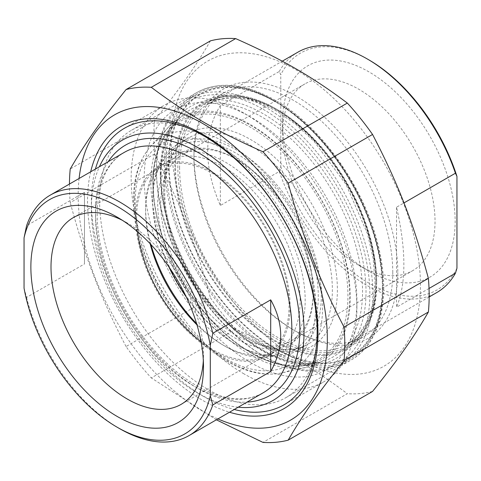 <?xml version="1.0" encoding="UTF-8"?>
<svg xmlns="http://www.w3.org/2000/svg" width="481" height="481" viewBox="0 0 481 481"><rect width="100%" height="100%" fill="white"/><g stroke="black" fill="none" stroke-linecap="round" stroke-linejoin="round"><path stroke-width="0.36" stroke-dasharray="2.4 1.8" d="M69.456 184.043A194.697 112.41 -120 0 0 69.456 185.371A194.697 112.41 -120 0 0 70.226 202.639L154.593 153.932A194.697 112.41 60 0 1 153.818 136.664A194.697 112.41 60 0 1 154.593 120.286L70.226 168.993M235.66 329.226A194.697 112.41 60 0 1 210.425 297.829L126.058 346.536A194.697 112.41 -120 0 0 151.293 377.934L235.66 329.226C281.583 349.603 312.019 367.177 347.324 393.692L262.957 442.4M372.559 391.438A194.697 112.41 60 0 1 347.324 393.692M79.088 178.487A176.19 101.725 -120 0 0 78.162 195.454A176.19 101.725 -120 0 0 217.905 418.921M126.058 346.536C100.439 297.264 85.221 258.044 70.226 202.639M216.366 419.811L151.293 377.934M154.593 153.932C180.213 203.204 195.43 242.424 210.425 297.829M171.284 141.691A176.19 101.725 60 0 1 358.165 124.994A176.19 101.725 60 0 1 358.165 374.17A176.19 101.725 60 0 1 171.284 141.691M210.425 40.855C195.43 66.679 180.213 88.33 154.593 120.286M392.773 272.468A140.596 81.175 -120 0 0 331.397 130.976A140.596 81.175 -120 0 0 223.058 93.314A140.596 81.175 -120 0 0 193.939 157.672A140.596 81.175 -120 0 0 293.35 329.864A140.596 81.175 -120 0 0 363.654 336.832A140.596 81.175 -120 0 0 392.773 272.468M397.805 272.468A144.156 83.231 60 0 1 295.869 331.319A144.156 83.231 60 0 1 193.939 154.768A144.156 83.231 60 0 1 295.869 95.917A144.156 83.231 60 0 1 397.805 272.468M208.79 137.837L208.79 137.837A154.389 89.141 60 0 1 317.959 326.924A154.389 89.141 60 0 1 285.985 397.601A154.389 89.141 60 0 1 208.79 389.953A154.389 89.141 60 0 1 107.924 253.902A154.389 89.141 60 0 1 131.59 130.189A154.389 89.141 60 0 1 208.79 137.837L202.748 134.349M90.687 171.789A162.933 94.072 -120 0 0 202.748 400.42A162.933 94.072 -120 0 0 229.497 412.229M84.458 192.316L84.458 263.979L84.458 192.316L26.569 225.739M24.05 288.191L26.569 297.402L84.458 263.979M26.569 297.402A138.817 80.147 -120 0 0 119.691 428.679M122.366 220.31A107.816 62.247 60 0 1 127.243 222.944A107.816 62.247 60 0 1 203.481 354.99A107.816 62.247 60 0 1 203.325 360.534M137.488 231.656A107.816 62.247 60 0 1 158.904 168.2A107.816 62.247 60 0 1 241.991 197.084A107.816 62.247 60 0 1 289.051 305.585A107.816 62.247 60 0 1 266.721 354.942A107.816 62.247 60 0 1 201.052 341.763M238.203 407.203A150.385 86.827 60 0 1 197.715 393.079A150.385 86.827 60 0 1 197.709 393.073A150.385 86.827 60 0 1 91.378 208.892A150.385 86.827 60 0 1 99.387 166.769M151.004 244.637A112.831 65.145 60 0 1 145.617 208.243A112.831 65.145 60 0 1 225.397 162.175A112.831 65.145 60 0 1 305.182 300.366A112.831 65.145 60 0 1 225.397 346.434A112.831 65.145 60 0 1 196.573 323.569M250.565 124.687A140.951 81.379 60 0 1 345.665 260.215A140.951 81.379 60 0 1 307.515 367.105A140.951 81.379 60 0 1 180.092 280.465A140.951 81.379 60 0 1 168.771 126.792A140.951 81.379 60 0 1 250.565 124.687M145.617 208.243L145.617 211.147A109.271 63.089 -120 0 0 150.096 243.669M196.957 324.837A109.271 63.089 -120 0 0 222.883 344.979A109.271 63.089 -120 0 0 277.519 350.39A109.271 63.089 -120 0 0 277.519 224.212A109.271 63.089 -120 0 0 168.248 161.123A109.271 63.089 -120 0 0 145.617 211.147M135.546 216.961A109.271 63.089 -120 0 0 183.243 326.93A109.271 63.089 -120 0 0 267.448 356.205A109.271 63.089 -120 0 0 267.454 230.026A109.271 63.089 -120 0 0 158.177 166.937A109.271 63.089 -120 0 0 135.546 216.961M95.436 169.047A159.638 92.166 -120 0 0 91.378 201.341A159.638 92.166 -120 0 0 204.257 396.855A159.638 92.166 -120 0 0 234.247 409.487M204.257 396.855L197.715 393.079L204.257 396.855M244.023 373.893A159.638 92.166 60 0 1 139.737 233.219A159.638 92.166 60 0 1 164.207 105.303A159.638 92.166 60 0 1 244.023 113.209L244.023 113.209A159.638 92.166 60 0 1 356.902 308.724A159.638 92.166 60 0 1 323.839 381.8A159.638 92.166 60 0 1 244.023 373.893M250.565 362.56A150.385 86.827 -120 0 0 356.902 301.166A150.385 86.827 -120 0 0 250.571 116.985A150.385 86.827 -120 0 0 144.228 178.379A150.385 86.827 -120 0 0 250.565 362.56M279.263 171.495L280.772 166.528L280.772 74.711L279.263 71.489L220.364 105.495C203.463 133.195 203.463 166.528 220.364 205.495L279.263 171.495A138.817 80.147 60 0 0 367.352 285.69A138.817 80.147 60 0 0 436.76 292.568M220.364 205.495L220.364 105.495M396.542 207.209L396.542 307.209C406.307 283.634 406.307 250.3 396.542 207.209L403.968 202.928M429.028 288.456L396.542 307.209M368.861 59.878A136.682 78.914 -120 0 0 280.772 74.711M280.772 166.528A136.682 78.914 -120 0 0 368.861 283.075A136.682 78.914 -120 0 0 456.95 268.248M282.551 121.651A122.054 70.466 60 0 1 368.861 71.819A122.054 70.466 60 0 1 455.164 221.308A122.054 70.466 60 0 1 368.861 271.134A122.054 70.466 60 0 1 282.551 121.651L282.551 133.273A107.816 62.247 -120 0 0 358.79 265.32A107.816 62.247 -120 0 0 412.698 270.665A107.816 62.247 -120 0 0 435.028 221.308A107.816 62.247 -120 0 0 387.969 112.801A107.816 62.247 -120 0 0 304.882 83.916A107.816 62.247 -120 0 0 282.551 133.273M279.263 71.489A138.817 80.147 60 0 1 297.943 52.134M275.733 102.02A150.92 87.133 -120 0 0 169.023 163.63A150.92 87.133 -120 0 0 275.733 348.466A150.92 87.133 -120 0 0 382.449 286.856A150.92 87.133 -120 0 0 275.739 102.02A150.92 87.133 -120 0 0 275.733 102.02L274.23 101.148A153.054 88.366 60 0 1 274.23 101.148A153.054 88.366 60 0 1 382.449 288.6A153.054 88.366 60 0 1 350.751 358.664A153.054 88.366 60 0 1 274.224 351.082A153.054 88.366 60 0 1 174.236 216.209A153.054 88.366 60 0 1 197.697 93.567A153.054 88.366 60 0 1 274.224 101.148L275.733 102.02M263.149 109.283A150.92 87.133 60 0 1 369.865 294.119A150.92 87.133 60 0 1 263.149 355.73A150.92 87.133 60 0 1 156.439 170.899A150.92 87.133 60 0 1 263.149 109.283M236.977 150.258A119.24 68.843 -120 0 0 177.357 144.354A119.24 68.843 -120 0 0 152.663 198.942A119.24 68.843 -120 0 0 236.977 344.979L236.977 344.979A119.24 68.843 -120 0 0 296.597 350.883A119.24 68.843 -120 0 0 314.875 255.339A119.24 68.843 -120 0 0 236.977 150.258M313.215 293.38A109.951 63.48 -120 0 0 235.468 158.718A109.951 63.48 -120 0 0 157.72 203.601A109.951 63.48 -120 0 0 235.468 338.269A109.951 63.48 -120 0 0 313.215 293.38L313.215 291.636A107.816 62.247 60 0 1 290.885 340.993A107.816 62.247 60 0 1 183.069 278.746A107.816 62.247 60 0 1 183.069 154.245A107.816 62.247 60 0 1 236.977 159.59A107.816 62.247 60 0 1 313.215 291.636M168.825 266.763A117.105 67.611 60 0 1 152.663 200.685A117.105 67.611 60 0 1 235.468 152.88A117.105 67.611 60 0 1 318.272 296.302A117.105 67.611 60 0 1 235.468 344.107A117.105 67.611 60 0 1 186.321 297.072M264.664 106.668A153.054 88.366 -120 0 0 188.137 99.086A153.054 88.366 -120 0 0 156.439 169.156A153.054 88.366 -120 0 0 264.658 356.601A153.054 88.366 -120 0 0 264.664 356.601A153.054 88.366 -120 0 0 341.185 364.183A153.054 88.366 -120 0 0 364.646 241.54A153.054 88.366 -120 0 0 264.664 106.668M376.665 281.77A140.596 81.175 60 0 1 347.541 346.128A140.596 81.175 60 0 1 206.95 264.959A140.596 81.175 60 0 1 206.95 102.609A140.596 81.175 60 0 1 277.248 109.572A140.596 81.175 60 0 1 376.665 281.77M275.733 108.7A142.731 82.407 -120 0 0 188.33 233.051A142.731 82.407 -120 0 0 363.143 333.976A142.731 82.407 -120 0 0 275.733 108.7M275.733 101.509A151.545 87.494 60 0 1 368.536 340.686A151.545 87.494 60 0 1 182.936 233.532A151.545 87.494 60 0 1 275.733 101.509M273.725 100.343A154.389 89.141 -120 0 0 196.525 92.695A154.389 89.141 -120 0 0 196.525 270.971A154.389 89.141 -120 0 0 350.92 360.113A154.389 89.141 -120 0 0 374.585 236.393A154.389 89.141 -120 0 0 273.725 100.343M95.527 215.945A138.817 80.147 60 0 1 124.278 152.393C106.86 162.662 97.829 183.075 97.198 213.618C96.849 253.066 116.414 303.884 146.615 341.215C164.983 363.943 184.53 380.291 205.261 390.259C228.451 400.769 247.733 401.623 263.095 392.833A138.817 80.147 60 0 1 156.121 355.639A138.817 80.147 60 0 1 95.527 215.945M108.219 161.664A144.51 83.435 -120 0 0 95.527 211.291A144.51 83.435 -120 0 0 247.036 402.104M134.295 198.184A133.153 76.876 60 0 1 151.178 145.809A133.153 76.876 60 0 1 228.451 143.825A133.153 76.876 60 0 1 318.284 271.855A133.153 76.876 60 0 1 282.245 372.829A133.153 76.876 60 0 1 184.866 323.743A133.153 76.876 60 0 1 134.295 198.184M135.155 202.2A127.627 73.683 -120 0 0 270.52 370.604A127.627 73.683 -120 0 0 270.52 190.109A127.627 73.683 -120 0 0 135.155 202.2M179.593 167.412A138.817 80.147 -120 0 0 277.747 337.421A138.817 80.147 -120 0 0 347.156 344.3A138.817 80.147 -120 0 0 347.156 184.007A138.817 80.147 -120 0 0 208.345 103.86A138.817 80.147 -120 0 0 179.593 167.412M175.565 167.412A141.661 81.788 60 0 1 325.823 153.986A141.661 81.788 60 0 1 325.823 354.329A141.661 81.788 60 0 1 175.565 167.412M261.628 349.915A142.713 82.395 60 0 1 160.708 175.126A142.713 82.395 60 0 1 178.806 118.993A142.713 82.395 60 0 1 332.984 192.19A142.713 82.395 60 0 1 319.282 362.313A142.713 82.395 60 0 1 261.628 349.915M160.281 173.118A145.478 83.995 -120 0 0 314.586 365.073A145.478 83.995 -120 0 0 314.586 159.337A145.478 83.995 -120 0 0 160.281 173.118M251.329 352.898A139.087 80.303 -120 0 0 307.521 364.977A139.087 80.303 -120 0 0 320.875 199.182A139.087 80.303 -120 0 0 170.617 127.85A139.087 80.303 -120 0 0 152.982 182.552A139.087 80.303 -120 0 0 251.329 352.898M153.198 183.556A137.704 79.503 60 0 1 299.254 170.508A137.704 79.503 60 0 1 299.254 365.253A137.704 79.503 60 0 1 153.198 183.556M163.738 189.64A122.799 70.899 -120 0 0 293.981 351.671A122.799 70.899 -120 0 0 293.981 178.006A122.799 70.899 -120 0 0 163.738 189.64M248.052 338.588A119.24 68.843 60 0 1 163.738 192.55A119.24 68.843 60 0 1 188.432 137.963A119.24 68.843 60 0 1 307.672 206.806A119.24 68.843 60 0 1 307.672 344.492A119.24 68.843 60 0 1 248.052 338.588M293.35 329.864L295.869 331.319M193.939 157.672L193.939 154.768M223.058 93.314L206.95 102.609C225.866 92.172 248.942 94.529 276.178 109.68C309.83 128.776 343.079 169.174 360.792 212.668C372.258 240.825 377.242 267.003 375.751 291.203C373.557 317.929 364.153 336.237 347.541 346.128L363.654 336.832M285.985 397.601L350.92 360.113C379.653 344.017 390.566 300.541 379.509 251.154C367.183 191.432 322.51 126.719 275.144 100.204C245.033 83.219 218.825 80.718 196.525 92.695L131.59 130.189M317.959 326.924L317.959 333.898M127.243 222.944L117.178 217.129M203.481 354.99L203.481 366.618M158.904 168.2L73.334 217.604M266.721 354.942L181.151 404.347M168.771 126.792L151.178 145.809C139.424 158.989 133.526 177.008 133.484 199.874C133.147 240.44 154.353 291.552 185.937 326.954C199.771 342.604 214.466 354.629 230.008 363.029C248.629 372.967 266.035 376.232 282.245 372.829L307.515 367.105M222.883 344.979L225.397 346.434M168.248 161.123L158.177 166.937M277.519 350.39L267.448 356.205M91.378 208.892L91.378 201.341M284.079 404.762L323.839 381.8M124.441 128.259L164.207 105.303M250.571 116.985L244.023 113.209M356.902 301.166L356.902 308.724M429.16 296.957L347.156 344.3L358.916 334.529L367.737 320.514L373.226 302.699L375.072 281.758L373.16 258.525L367.532 233.94L346.116 184.602L314.093 141.39L295.617 124.224L276.461 110.955L257.395 102.086L239.225 97.926L222.685 98.563L208.345 103.86L282.257 61.189M161.117 174.278C160.341 225.15 192.899 293.151 236.207 330.73C266.516 356.77 294.21 367.298 319.282 362.313L307.521 364.977C272.15 373.893 221.104 341.889 188.432 290.945C165.29 254.635 153.403 218.645 152.778 182.978C152.904 159.277 158.85 140.903 170.617 127.85L178.806 118.993C167.226 131.698 161.327 150.126 161.117 174.278M177.357 144.354L188.432 137.963C173.154 147.054 165.272 164.767 164.779 191.095C164.093 233.898 191.799 291.462 228.397 322.847C259.524 348.623 285.942 355.838 307.672 344.492L296.597 350.883M236.977 159.59L235.468 158.718M290.885 340.993L412.698 270.665M183.069 154.245L304.882 83.916M235.468 344.107L236.977 344.979M152.663 200.685L152.663 198.942M382.449 286.856L382.449 288.6M197.697 93.567L188.137 99.086M350.751 358.664L341.185 364.183M263.149 355.73L264.658 356.601M156.439 170.899L156.439 169.156M358.79 265.32L368.861 271.134"/><path stroke-width="0.72" d="M210.425 40.855A194.697 112.41 60 0 1 235.66 38.6L151.293 87.308A194.697 112.41 -120 0 0 126.058 89.562L210.425 40.855M126.058 89.562C100.439 121.519 85.221 143.17 70.226 168.993A194.697 112.41 -120 0 0 69.456 184.043M216.366 419.811L262.957 442.4A194.697 112.41 -120 0 0 288.191 440.145L372.559 391.438C398.178 359.481 413.395 337.83 428.391 312.007L344.023 360.714A194.697 112.41 -120 0 0 344.023 327.068L428.391 278.361A194.697 112.41 60 0 1 428.391 312.007M347.324 103.066A194.697 112.41 60 0 1 372.559 134.464L288.191 183.171A194.697 112.41 -120 0 0 262.957 151.774L347.324 103.066C312.019 76.551 281.583 58.983 235.66 38.6M151.293 87.308C186.598 113.823 217.033 131.397 262.957 151.774M217.905 418.921A176.19 101.725 -120 0 0 327.23 333.405A176.19 101.725 -120 0 0 207.81 126.569A176.19 101.725 -120 0 0 79.088 178.487M344.023 360.714C318.404 392.67 303.186 414.321 288.191 440.145M288.191 183.171C303.186 238.576 318.404 277.796 344.023 327.068M428.391 278.361C413.395 222.956 398.178 183.736 372.559 134.464M229.497 412.229A162.933 94.072 -120 0 0 317.959 333.898A162.933 94.072 -120 0 0 202.748 134.349A162.933 94.072 -120 0 0 90.687 171.789M212.812 333.267A138.817 80.147 -120 0 0 119.691 201.99A138.817 80.147 -120 0 0 50.283 195.118A138.817 80.147 -120 0 0 26.569 225.739L24.05 237.855L24.05 288.191A135.257 78.09 60 0 0 117.172 427.224L119.691 428.679A138.817 80.147 -120 0 0 189.099 435.552A138.817 80.147 -120 0 0 212.812 404.93L210.299 395.719L210.299 345.382L212.812 333.267L270.701 299.849C284.049 323.737 284.049 347.619 270.701 371.506L212.812 404.93M270.701 371.506L270.701 299.849M210.299 395.719A135.257 78.09 60 0 1 117.172 427.224M24.05 237.855A135.257 78.09 60 0 1 117.172 206.349A135.257 78.09 60 0 1 210.299 345.382M30.868 266.961A122.054 70.466 -120 0 0 117.172 416.444A122.054 70.466 -120 0 0 203.481 366.618A122.054 70.466 -120 0 0 117.178 217.129A122.054 70.466 -120 0 0 30.868 266.961M203.325 360.534A107.816 62.247 60 0 1 181.151 404.347A107.816 62.247 60 0 1 98.064 375.463A107.816 62.247 60 0 1 51.004 266.961A107.816 62.247 60 0 1 73.334 217.604A107.816 62.247 60 0 1 122.366 220.31M201.052 341.763A107.816 62.247 60 0 1 137.488 231.656M99.387 166.769A150.385 86.827 60 0 1 272.907 226.876A150.385 86.827 60 0 1 238.203 407.203M196.573 323.569A112.831 65.145 60 0 1 151.004 244.637M150.096 243.669A109.271 63.089 -120 0 0 196.957 324.837M234.247 409.487A159.638 92.166 -120 0 0 284.079 404.762A159.638 92.166 -120 0 0 308.543 276.84A159.638 92.166 -120 0 0 204.257 136.165A159.638 92.166 -120 0 0 124.441 128.259A159.638 92.166 -120 0 0 95.436 169.047M403.968 202.928L455.441 173.208L456.95 176.425L456.95 268.248L455.441 273.208L429.028 288.456M456.95 176.425A136.682 78.914 -120 0 0 368.861 59.878L367.352 59.007A138.817 80.147 60 0 1 455.441 173.208M282.257 61.189L297.943 52.134A138.817 80.147 60 0 1 367.352 59.007M455.441 273.208A138.817 80.147 60 0 1 436.76 292.568L429.16 296.957M186.321 297.072A117.105 67.611 60 0 1 168.825 266.763M50.283 195.118L124.278 152.393A138.817 80.147 60 0 1 193.687 159.271A138.817 80.147 60 0 1 284.373 281.595A138.817 80.147 60 0 1 263.095 392.833L189.099 435.552M247.036 402.104A144.51 83.435 -120 0 0 269.967 228.571A144.51 83.435 -120 0 0 108.219 161.664"/></g></svg>
